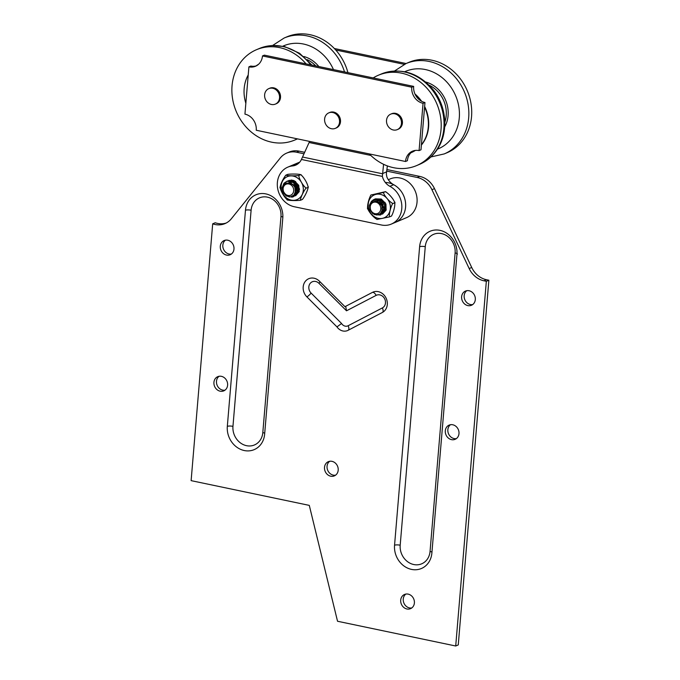 <?xml version="1.0" encoding="UTF-8"?>
<svg xmlns="http://www.w3.org/2000/svg" width="680" height="680" viewBox="0 0 680 680"><rect width="100%" height="100%" fill="white"/><g stroke="black" fill="none" stroke-linecap="round" stroke-linejoin="round"><path stroke-width="1.02" d="M335.716 49.997L404.269 64.345M334.33 48.501L406.087 63.52M256.428 65.807A14.016 12.197 67.1 0 1 250.809 66.045L248.905 66.853L244.936 114.13A14.016 12.197 67.1 0 1 256.241 130.245L405.51 161.492L407.422 160.692A14.016 12.197 67.1 0 1 413.474 150.832M405.51 161.492A14.016 12.197 67.1 0 1 412.497 151.19A14.016 12.197 67.1 0 1 419.084 150.594L420.997 149.787L424.966 102.51A14.016 12.197 67.1 0 1 413.661 86.394L264.384 55.148L262.48 55.947A14.016 12.197 67.1 0 1 255.493 66.258A14.016 12.197 67.1 0 1 248.905 66.853M419.084 150.594L423.053 103.317L424.966 102.51M423.053 103.317A14.016 12.197 67.1 0 1 411.749 87.201L413.661 86.394M411.749 87.201L262.48 55.947M328.805 112.863L329.757 112.455A8.406 7.318 67.1 0 1 339.771 117.359A8.406 7.318 67.1 0 1 336.302 127.95L335.35 128.35A8.406 7.318 67.1 0 1 327.904 126.973A8.406 7.318 67.1 0 1 324.598 119.221A8.406 7.318 67.1 0 1 328.805 112.863A8.406 7.318 67.1 0 1 338.819 117.759A8.406 7.318 67.1 0 1 335.35 128.35M390.719 114.138L391.671 113.739A8.406 7.318 67.1 0 1 401.693 118.634A8.406 7.318 67.1 0 1 398.216 129.234L397.264 129.633A8.406 7.318 67.1 0 1 389.733 128.171A8.406 7.318 67.1 0 1 386.529 120.326A8.406 7.318 67.1 0 1 390.719 114.138A8.406 7.318 67.1 0 1 400.741 119.034A8.406 7.318 67.1 0 1 397.264 129.633M268.812 88.621L269.764 88.213A8.406 7.318 67.1 0 1 279.786 93.109A8.406 7.318 67.1 0 1 276.31 103.709L275.357 104.108A8.406 7.318 67.1 0 1 264.596 95.395A8.406 7.318 67.1 0 1 268.812 88.621A8.406 7.318 67.1 0 1 278.825 93.517A8.406 7.318 67.1 0 1 275.357 104.108M424.575 107.134A35.037 30.498 67.1 0 1 422.841 142.843A35.037 30.498 67.1 0 1 421.413 144.772M415.225 150.441A35.037 30.498 67.1 0 1 410.881 152.787L411.128 152.685A35.037 30.498 67.1 0 1 410.966 152.754M415.267 94.63A35.037 30.498 67.1 0 1 420.886 100.87M424.635 106.454A35.037 30.498 67.1 0 1 423.164 142.706A35.037 30.498 67.1 0 1 421.387 145.053M415.37 150.424A35.037 30.498 67.1 0 1 411.128 152.685M414.945 93.942A35.037 30.498 67.1 0 1 421.583 101.269M373.192 77.928A49.053 42.695 67.1 0 1 378.403 75.216A49.053 42.695 67.1 0 1 430.686 92.871A49.053 42.695 67.1 0 1 433.432 151.623A49.053 42.695 67.1 0 1 416.585 165.597A49.053 42.695 67.1 0 1 369.265 153.901M394.587 70.975L406.062 63.538L408.918 62.33A49.053 42.695 67.1 0 1 461.21 79.977A49.053 42.695 67.1 0 1 463.947 138.728A49.053 42.695 67.1 0 1 447.1 152.711L444.236 153.918L430.907 156.953M245.846 103.275A35.037 30.498 67.1 0 1 248.225 74.953M256.105 65.9A35.037 30.498 67.1 0 1 258.578 64.269M297.304 138.839A49.053 42.695 67.1 0 1 294.67 140.08A49.053 42.695 67.1 0 1 244.111 124.695A49.053 42.695 67.1 0 1 256.496 49.7A49.053 42.695 67.1 0 1 306.06 63.869M344.513 71.918A49.053 42.695 67.1 0 0 284.155 38.012L287.011 36.805A49.053 42.695 67.1 0 1 347.93 72.633M379.312 202.504A8.551 7.438 67.1 0 1 379.321 201.807M385.339 182.478A21.02 18.3 67.1 0 1 404.991 199.648A21.02 18.3 67.1 0 1 395.114 222.479A21.02 18.3 -112.9 0 0 405.654 204.323A21.02 18.3 -112.9 0 0 393.703 184.714A14.016 12.197 67.1 0 1 386.869 176.928L386.342 174.148L387.362 165.903M388.314 179.707L390.192 178.908A21.02 18.3 67.1 0 1 415.233 191.156A21.02 18.3 67.1 0 1 406.555 217.643L391.298 224.094A21.02 18.3 67.1 0 1 381.412 224.986L294.338 206.754A21.02 18.3 67.1 0 1 277.601 188.165A21.02 18.3 67.1 0 1 287.852 167.127A21.02 18.3 67.1 0 1 292.536 165.937A14.016 12.197 -112.9 0 0 295.655 165.146A14.016 12.197 -112.9 0 0 301.427 159.469L309.596 141.415M297.483 164.152A14.016 12.197 67.1 0 1 296.352 164.331A21.02 18.3 -112.9 0 0 291.669 165.512A21.02 18.3 67.1 0 1 297.33 164.262M383.571 164.296L382.373 176.418A14.016 12.197 -112.9 0 0 389.887 186.32A21.02 18.3 67.1 0 1 401.837 205.929A21.02 18.3 67.1 0 1 391.298 224.094M302.532 157.029L382.228 173.714L386.512 171.904M382.398 312.469A4.208 2.066 62.5 0 0 382.364 307.929L348.118 325.754A5.61 4.879 67.1 0 1 341.572 323.493L336.974 326.901L306.85 296.837A11.211 9.758 67.1 0 1 308.779 278.69A11.211 9.758 67.1 0 1 319.438 281.205L344.964 306.68L372.368 292.425A11.211 9.758 67.1 0 1 372.98 292.128A11.211 9.758 67.1 0 1 386.18 298.308A11.211 9.758 67.1 0 1 382.322 312.502L348.075 330.319A9.809 8.543 67.1 0 1 347.539 330.574A9.809 8.543 67.1 0 1 336.974 326.901M341.572 323.493L311.117 293.097A7.004 6.103 67.1 0 1 310.199 283.373A7.004 6.103 67.1 0 1 318.979 283.33L346.511 310.794L345.797 306.85L344.964 306.68M456.943 254.524L431.876 553.044A21.02 18.3 67.1 0 1 421.396 568.505A21.02 18.3 67.1 0 1 402.56 564.859A21.02 18.3 67.1 0 1 394.553 545.224L419.62 246.713A21.02 18.3 67.1 0 1 430.1 231.251A21.02 18.3 67.1 0 1 448.936 234.898A21.02 18.3 67.1 0 1 456.943 254.524M227.324 426.368L245.472 210.248A21.02 18.3 67.1 0 1 255.944 194.786A21.02 18.3 67.1 0 1 274.788 198.432A21.02 18.3 67.1 0 1 282.786 218.059L264.639 434.18A21.02 18.3 67.1 0 1 254.158 449.642A21.02 18.3 67.1 0 1 235.323 446.004A21.02 18.3 67.1 0 1 227.324 426.368A4.208 1.071 -175.2 0 1 232.959 426.343L251.107 210.222A4.208 1.071 4.8 0 0 245.472 210.248M405.883 594.065A7.71 6.706 -112.9 0 0 403.249 599.046A7.71 6.706 -112.9 0 0 411.757 607.962M400.707 600.117A7.71 6.706 67.1 0 1 404.549 594.456A7.71 6.706 67.1 0 1 413.729 598.944A7.71 6.706 67.1 0 1 410.55 608.651A7.71 6.706 67.1 0 1 403.639 607.317A7.71 6.706 67.1 0 1 400.707 600.117M329.69 461.287A7.71 6.706 -112.9 0 0 327.054 466.259A7.71 6.706 -112.9 0 0 335.563 475.184M324.513 467.338A7.71 6.706 67.1 0 1 328.355 461.669A7.71 6.706 67.1 0 1 337.535 466.157A7.71 6.706 67.1 0 1 334.356 475.873A7.71 6.706 67.1 0 1 327.445 474.538A7.71 6.706 67.1 0 1 324.513 467.338M219.104 376.278A7.71 6.706 -112.9 0 0 216.478 381.259A7.71 6.706 -112.9 0 0 224.978 390.175M213.928 382.33A7.71 6.706 67.1 0 1 217.77 376.661A7.71 6.706 67.1 0 1 226.95 381.157A7.71 6.706 67.1 0 1 223.771 390.864A7.71 6.706 67.1 0 1 216.869 389.529A7.71 6.706 67.1 0 1 213.928 382.33M450.483 424.719A7.71 6.706 -112.9 0 0 447.848 429.7A7.71 6.706 -112.9 0 0 456.356 438.617M445.306 430.772A7.71 6.706 67.1 0 1 449.148 425.102A7.71 6.706 67.1 0 1 458.329 429.599A7.71 6.706 67.1 0 1 455.149 439.305A7.71 6.706 67.1 0 1 448.239 437.971A7.71 6.706 67.1 0 1 445.306 430.772M225.471 240.159A7.71 6.706 -112.9 0 0 222.845 245.14A7.71 6.706 -112.9 0 0 231.345 254.056M220.294 246.211A7.71 6.706 67.1 0 1 224.136 240.55A7.71 6.706 67.1 0 1 233.316 245.038A7.71 6.706 67.1 0 1 230.137 254.745A7.71 6.706 67.1 0 1 223.236 253.41A7.71 6.706 67.1 0 1 220.294 246.211M466.803 290.683A7.71 6.706 -112.9 0 0 464.168 295.664A7.71 6.706 -112.9 0 0 472.677 304.58M461.627 296.743A7.71 6.706 67.1 0 1 465.469 291.074A7.71 6.706 67.1 0 1 474.648 295.562A7.71 6.706 67.1 0 1 471.469 305.269A7.71 6.706 67.1 0 1 464.559 303.935A7.71 6.706 67.1 0 1 461.627 296.743M386.631 171.079L417.205 177.48A21.02 18.3 67.1 0 1 431.945 189.712L469.175 268.558A21.02 18.3 -112.9 0 0 483.922 280.789L486.336 281.299L455.71 646L337.535 621.256L309.289 505.385L191.123 480.641L212.687 223.83A21.02 18.3 -112.9 0 0 224.97 223.609A21.02 18.3 -112.9 0 0 231.345 218.773L280.296 157.956A21.02 18.3 67.1 0 1 286.671 153.111A21.02 18.3 67.1 0 1 296.548 152.218L304.011 153.782M455.71 646L458.26 644.929L488.877 280.219L486.463 279.718A21.02 18.3 67.1 0 1 471.716 267.486L434.495 188.632A21.02 18.3 -112.9 0 0 419.747 176.4L386.852 169.516M486.336 281.299L488.877 280.219M304.683 152.311L299.098 151.147A21.02 18.3 -112.9 0 0 289.212 152.04L286.671 153.111M212.687 223.83L215.228 222.759A21.02 18.3 67.1 0 0 226.219 223.023M376.286 202.283L378.87 199.92M378.837 199.945L377.545 201.543M381.556 212.143L384.863 209.041L384.447 203.889L380.502 200.43L375.734 201.178L381.939 204.323L381.964 211.268L384.37 211.012M381.743 211.803L384.633 210.613M380.749 199.758L375.522 202.13M381.539 212.185L383.248 204.187L375.394 201.169M385.05 202.41L375.411 198.849L381.276 199.044L385.704 203.626L386.18 209.882L382.508 214.106L386.087 210.179L385.959 204.255M375.411 198.849L374.867 199.112L375.411 198.849M381.523 200.311L374.298 199.325L380.162 199.52L384.591 204.102L385.067 210.358L380.834 214.786L384.931 210.749M385.305 209.355L385.084 205.462M384.761 204.519L382.5 201.127M374.298 199.325L372.674 200.294L374.298 199.316M380.732 201.025L379.185 200.056L375.615 199.368L371.535 201.169L369.427 205.258L369.971 210.043L372.844 213.732L376.856 215.033L380.469 213.545L382.322 209.967L381.786 205.7L378.003 201.722L375.402 201.169L372.002 202.47L370.141 205.674L370.413 209.542C369.393 202.359 372.334 199.206 379.21 200.065L384.285 207.816L380.281 215.05L374.45 214.6L380.281 215.05L383.656 211.624M384.115 210.205L381.735 201.952M377.324 202.691A5.958 5.185 67.1 0 1 380.749 207.74A5.958 5.185 67.1 0 1 378.582 213.01A5.958 5.185 67.1 0 1 370.226 208.156A5.958 5.185 67.1 0 1 377.324 202.691M292.434 181.212L289.995 182.929M294.942 193.502L297.466 192.525M293.377 181.432L289.433 182.818M294.788 193.808L297.5 185.623L293.675 182.189L288.975 182.758M294.814 193.774L296.31 185.938L288.762 182.742M295.29 192.55L295.043 186.133L289.493 182.827M289.025 180.353L294.321 180.761L298.75 185.343L299.225 191.599L295.562 195.823L299.582 189.168L295.477 181.416M293.624 180.472L291.065 180.03M293.862 196.511L298.46 190.069L295.06 182.418M293.964 181.628L290.921 180.566M289 180.574L286.781 181.305L293.207 181.228L297.636 185.819L298.112 192.066L293.87 196.503M291.762 197.191L293.335 196.767L288.957 196.945M293.258 182.359L286.926 181.254L284.002 183.226L282.192 187.595L283.109 192.44L286.288 195.951L290.436 196.894L293.955 195.032L295.545 191.173L294.678 186.839L291.737 183.659L286.697 183.039L284.537 184.416L282.905 187.884L283.475 191.819L285.906 194.769C281.146 189.814 281.495 185.308 286.951 181.254L292.638 181.985L296.692 186.677L296.939 192.729L293.335 196.767L297.339 190.731L294.245 183.141M286.569 184.059A5.958 5.185 67.1 0 1 291.95 185.768A5.958 5.185 67.1 0 1 293.565 191.675A5.958 5.185 67.1 0 1 284.869 193.664A5.958 5.185 67.1 0 1 286.569 184.059M300.492 200.251L302.396 199.452C305.023 196.273 308.295 189.202 308.031 187.246C307.938 183.999 303.697 176.715 300.713 174.692C299.447 174.012 291.933 173.808 287.767 174.344L285.863 175.151C287.13 175.831 294.644 176.035 298.809 175.499C298.894 178.746 303.144 186.031 306.119 188.054C303.493 191.225 300.228 198.305 300.492 200.251C296.327 200.795 288.822 200.591 287.547 199.903C284.563 197.88 280.322 190.595 280.228 187.349C279.964 185.402 283.237 178.321 285.863 175.151L285.796 175.185M308.031 187.246L308.219 186.618L308.278 187.468L306.119 188.054M301.3 174.862L300.713 174.692L301.3 174.853M298.809 175.499L300.713 174.692M294.049 181.688A7.08 6.162 67.1 0 1 298.469 189.754M377.043 219.368C373.643 217.676 368.262 211.319 367.752 208.411C366.988 206.202 368.849 198.407 370.966 194.973L383.469 192.499C383.971 195.415 389.359 201.764 392.751 203.456C390.635 206.89 388.764 214.676 389.538 216.886L376.933 219.462M391.57 216.002L391.45 216.078C393.567 212.653 395.428 204.858 394.655 202.648C394.153 199.742 388.764 193.383 385.373 191.692L370.846 195.058M394.655 202.648L394.774 202.036L395.003 202.954L392.751 203.456M385.875 191.76L385.373 191.692L385.875 191.76M389.538 216.886L391.561 216.019M383.469 192.499L385.373 191.692M385.585 207.655A7.08 6.162 67.1 0 1 385.373 208.896M378.403 75.216L381.259 74.009A49.053 42.695 67.1 0 1 433.551 91.664A49.053 42.695 67.1 0 1 436.288 150.416A49.053 42.695 67.1 0 1 419.441 164.39L416.585 165.597M429.182 85.204A28.033 24.395 67.1 0 1 444.822 122.23M425.765 82.042A29.436 25.619 67.1 0 1 444.712 126.888M404.727 71.723A42.049 36.601 67.1 0 1 450.1 86.02A42.049 36.601 67.1 0 1 452.769 136.825A42.049 36.601 67.1 0 1 437.435 149.167M406.062 63.538A49.053 42.695 67.1 0 1 458.346 81.192A49.053 42.695 67.1 0 1 461.083 139.935A49.053 42.695 67.1 0 1 444.236 153.918M256.496 49.7L259.352 48.492A49.053 42.695 67.1 0 1 310.675 64.838M307.275 59.687A28.033 24.395 67.1 0 1 315.775 65.9M303.858 56.516A29.436 25.619 67.1 0 1 318.852 66.547M282.82 46.197A42.049 36.601 67.1 0 1 333.472 69.606M370.796 155.431L309.145 142.519M301.427 159.469L382.373 176.418M296.352 164.331L292.536 165.937M393.703 184.714L389.887 186.32M311.117 293.097A4.208 0.875 -45.1 0 1 306.85 296.837M318.979 283.33A4.208 0.875 134.9 0 0 320 281.767M346.511 310.794L376.142 295.383A4.208 2.066 62.5 0 0 372.368 292.425M348.118 325.754A4.208 2.066 -117.5 0 1 348.219 330.242M376.142 295.383A7.004 6.103 67.1 0 1 384.668 298.834A7.004 6.103 67.1 0 1 382.364 307.929M457.402 254.09A4.208 1.071 4.8 0 0 455.115 252.934L430.049 551.454A4.208 1.071 -175.2 0 1 431.953 552.109M430.049 551.454A16.822 14.637 67.1 0 1 413.763 564.536A16.822 14.637 67.1 0 1 400.197 545.207A4.208 1.071 4.8 0 0 394.553 545.224M419.62 246.713A4.208 1.071 -175.2 0 1 425.263 246.687A16.822 14.637 67.1 0 1 441.55 233.605A16.822 14.637 67.1 0 1 455.115 252.934M400.197 545.207L425.263 246.687M251.107 210.222A16.822 14.637 67.1 0 1 267.393 197.141A16.822 14.637 67.1 0 1 280.968 216.478A4.208 1.071 -175.2 0 1 282.846 217.124M264.716 433.253A4.208 1.071 4.8 0 0 262.811 432.599A16.822 14.637 67.1 0 1 246.525 445.68A16.822 14.637 67.1 0 1 232.959 426.343M280.968 216.478L262.811 432.599M483.922 280.789L486.463 279.718M469.175 268.558L471.716 267.486M431.945 189.712L434.495 188.632M417.205 177.48L419.747 176.4M296.548 152.218L299.098 151.147M298.486 198.849A12.461 10.846 -112.9 0 0 297.041 177.667A12.461 10.846 -112.9 0 0 281.146 187.807A12.461 10.846 -112.9 0 0 298.486 198.849M387.243 215.713A12.461 10.846 -112.9 0 0 382.05 194.845A12.461 10.846 -112.9 0 0 368.602 208.454A12.461 10.846 -112.9 0 0 387.243 215.713M381.259 74.009C401.327 67.175 418.795 72.633 433.678 90.389C447.032 107.466 448.63 133.272 436.951 149.889C432.446 156.476 426.606 161.313 419.441 164.39M294.67 140.08L297.5 138.881M259.352 48.492L271.736 45.509L284.631 46.597L299.54 53.252L311.942 65.102M284.155 38.012L272.68 45.45M287.852 167.127L299.761 162.095M279.981 187.127L280.041 187.977M286.96 199.742L287.487 200.073M367.412 208.106L367.642 209.023"/></g></svg>
